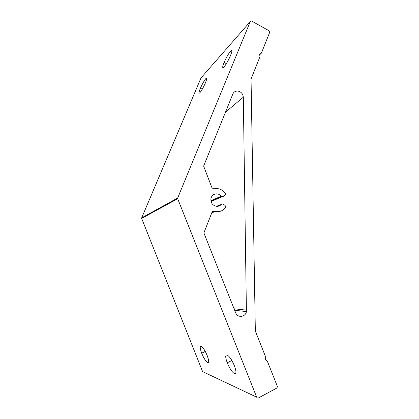 <?xml version="1.0" encoding="UTF-8"?>
<svg xmlns="http://www.w3.org/2000/svg" width="419" height="419" viewBox="0 0 419 419"><rect width="100%" height="100%" fill="white"/><g stroke="black" fill="none" stroke-linecap="round" stroke-linejoin="round"><path stroke-width="0.63" d="M230.513 51.218C232.336 49.452 232.32 50.94 230.46 55.669C228.235 60.729 226.061 64.521 223.95 67.035C222.217 68.601 222.28 67.056 224.128 62.41C226.265 57.55 228.392 53.815 230.513 51.218M205.808 78.652C207.201 77.332 207.038 78.809 205.32 83.067C203.335 87.545 201.513 90.782 199.847 92.782C198.527 93.945 198.716 92.431 200.423 88.241C202.335 83.92 204.132 80.726 205.808 78.652M227.056 354.951C229.439 356.265 231.896 359.9 234.431 365.855C236.416 371.412 236.436 374.015 234.499 373.659C232.074 372.156 229.654 368.531 227.234 362.796C225.291 357.423 225.233 354.804 227.056 354.951M201.162 346.235C203.016 347.309 205.038 350.452 207.227 355.652C208.981 360.502 209.128 362.817 207.672 362.603C205.781 361.377 203.781 358.25 201.68 353.212C199.963 348.503 199.79 346.178 201.162 346.235M259.691 54.758L261.398 53.119L269.695 32.321L268.904 30.671L251.452 20.96L250.258 21.62L200.989 77.955L141.68 217.885L177.682 198.009L250.258 21.62M223.102 204.137L222.389 203.906L221.326 204.378C220.137 205.724 218.645 206.378 216.848 206.352C212.538 205.551 210.568 202.89 210.956 198.376C211.831 195.422 213.758 193.913 216.738 193.84C218.529 193.96 220.033 194.741 221.248 196.176L223.023 196.563L224.993 195.448L225.647 194.542L225.37 193.264C223.102 190.346 220.211 188.76 216.691 188.503L213.685 188.796L211.972 187.848L203.634 166.086L232.849 94.003C233.828 91.908 235.488 90.923 237.83 91.054C241.114 91.724 242.941 93.772 243.313 97.192L246.414 311.6C245.529 317.262 237.526 318.157 235.646 312.747L204.105 233.519L204.1 232.356L212.114 211.983L213.826 211.176C218.529 212.491 222.431 211.312 225.522 207.646L225.783 207.08L225.097 205.42L223.102 204.137M261.398 53.119L259.628 54.323L259.969 56.696L251.044 79.013L255.339 331.057L265.735 357.171L265.468 359.858L267.422 361.408L277.258 386.114L277.347 387.072L276.55 388.209L258.539 397.888C257.711 398.228 257.088 397.982 256.664 397.154L177.682 198.711L141.674 218.43L141.68 217.885M256.664 397.154L202.592 371.595L141.674 218.43M177.682 198.009L177.682 198.711M216.471 206.326L221.326 204.378M212.203 211.794L213.826 211.176M225.469 112.198L243.313 97.192M210.867 200.764L221.248 196.176M211.784 212.821L215.193 211.537M211.035 201.549L222.112 196.705M234.064 308.782L246.545 310.16M211.983 212.313L214.47 211.37M210.914 201.031L221.457 196.391M234.64 310.228L246.414 311.6M141.643 217.99L177.64 198.145M205.284 351.447L201.68 353.212M231.838 360.481L227.234 362.796M202.272 89.2L200.423 88.241M226.386 63.625L224.128 62.41"/></g></svg>
